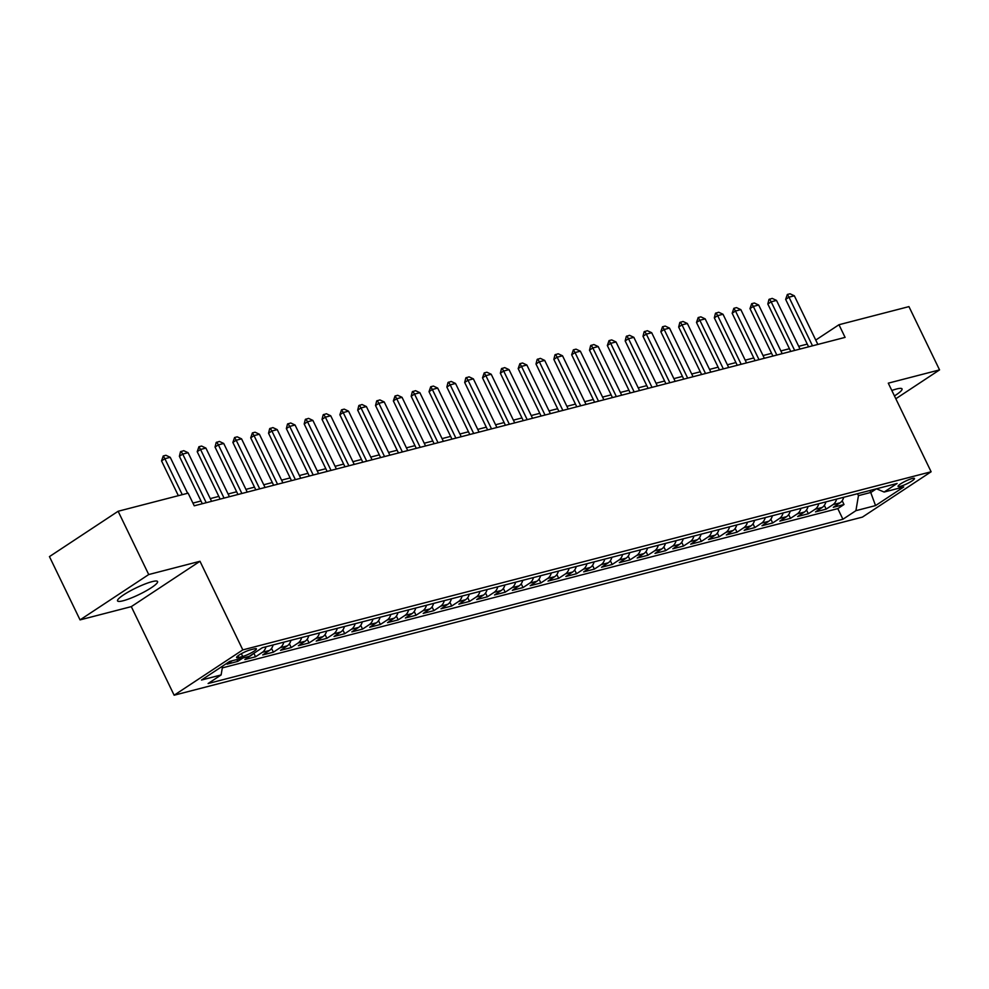 <?xml version="1.0" encoding="UTF-8"?>
<svg xmlns="http://www.w3.org/2000/svg" width="989" height="989" viewBox="0 0 989 989"><rect width="100%" height="100%" fill="white"/><g stroke="black" fill="none" stroke-linecap="round" stroke-linejoin="round"><path stroke-width="1.48" d="M894.452 395.921A22.228 3.635 154.2 0 0 902.042 388.9A22.228 3.635 154.2 0 0 896.504 389.011A22.228 3.635 154.2 0 0 891.818 390.482M152.034 581.668A22.228 3.635 154.2 0 0 129.336 591.397A22.228 3.635 154.2 0 0 117.543 600.904A22.228 3.635 154.2 0 0 123.081 600.78A22.228 3.635 154.2 0 0 145.791 591.051A22.228 3.635 154.2 0 0 157.572 581.544A22.228 3.635 154.2 0 0 152.034 581.668M912.204 478.515A9.124 1.496 154.2 0 0 902.895 482.508A9.124 1.496 154.2 0 0 898.061 486.403A9.124 1.496 154.2 0 0 900.324 486.353A9.124 1.496 154.2 0 0 909.645 482.372A9.124 1.496 154.2 0 0 914.479 478.466A9.124 1.496 154.2 0 0 912.204 478.515M174.138 695.218L862.433 517.099L931.119 471.765L242.812 649.884L174.138 695.218L131.302 606.628L199.988 561.282L148.721 574.547L80.047 619.893L131.302 606.628M80.047 619.893L49.45 556.609L118.124 511.264L148.721 574.547M232.23 660.739L227.037 664.175L237.731 661.406L236.841 659.552M253.073 653.84A11.398 8.703 -104.5 0 1 251.639 655.077L244.864 659.552L255.558 656.783L253.876 653.309M273.1 644.952A11.398 8.703 -104.5 0 1 269.465 650.465L262.691 654.941L273.397 652.171L271.567 648.401M290.927 640.328A11.398 8.703 -104.5 0 1 287.305 645.854L280.53 650.329L291.223 647.56L289.406 643.777M308.766 635.717A11.398 8.703 -104.5 0 1 305.131 641.243L298.357 645.718L309.062 642.949L307.233 639.166M326.593 631.106A11.398 8.703 -104.5 0 1 322.97 636.619L316.196 641.095L326.889 638.325L325.06 634.555M344.419 626.494A11.398 8.703 -104.5 0 1 340.797 632.008L334.022 636.483L344.716 633.714L342.899 629.944M362.258 621.871A11.398 8.703 -104.5 0 1 358.624 627.397L351.849 631.872L362.555 629.103L360.725 625.32M380.085 617.26A11.398 8.703 -104.5 0 1 376.463 622.786L369.688 627.249L380.382 624.492L378.564 620.709M397.924 612.648A11.398 8.703 -104.5 0 1 394.29 618.162L387.515 622.637L398.221 619.868L396.391 616.098M415.751 608.037A11.398 8.703 -104.5 0 1 412.129 613.551L405.354 618.026L416.048 615.257L414.218 611.474M433.578 603.414A11.398 8.703 -104.5 0 1 429.955 608.94L423.181 613.415L433.874 610.646L432.057 606.863M451.417 598.802A11.398 8.703 -104.5 0 1 447.782 604.328L441.007 608.791L451.713 606.022L449.884 602.252M469.243 594.191A11.398 8.703 -104.5 0 1 465.621 599.705L458.847 604.18L469.54 601.411L467.723 597.64M487.083 589.58A11.398 8.703 -104.5 0 1 483.448 595.094L476.673 599.569L487.379 596.8L485.55 593.017M504.909 584.956A11.398 8.703 -104.5 0 1 501.287 590.482L494.512 594.958L505.206 592.188L503.376 588.406M522.736 580.345A11.398 8.703 -104.5 0 1 519.114 585.871L512.339 590.334L523.033 587.565L521.215 583.794M540.575 575.734A11.398 8.703 -104.5 0 1 536.94 581.248L530.166 585.723L540.872 582.954L539.042 579.183M558.402 571.123A11.398 8.703 -104.5 0 1 554.78 576.636L548.005 581.112L558.698 578.342L556.881 574.56M576.241 566.499A11.398 8.703 -104.5 0 1 572.606 572.025L565.832 576.5L576.538 573.731L574.708 569.948M594.068 561.888A11.398 8.703 -104.5 0 1 590.445 567.402L583.671 571.877L594.364 569.108L592.535 565.337M611.894 557.277A11.398 8.703 -104.5 0 1 608.272 562.79L601.497 567.266L612.191 564.496L610.374 560.726M629.733 552.653A11.398 8.703 -104.5 0 1 626.099 558.179L619.324 562.654L630.03 559.885L628.2 556.102M647.56 548.042A11.398 8.703 -104.5 0 1 643.938 553.568L637.163 558.043L647.857 555.274L646.027 551.491M665.399 543.431A11.398 8.703 -104.5 0 1 661.765 548.944L654.99 553.42L665.696 550.65L663.866 546.88M683.226 538.82A11.398 8.703 -104.5 0 1 679.604 544.333L672.829 548.808L683.523 546.039L681.693 542.269M701.053 534.196A11.398 8.703 -104.5 0 1 697.43 539.722L690.656 544.197L701.349 541.428L699.532 537.645M718.892 529.585A11.398 8.703 -104.5 0 1 715.257 535.111L708.483 539.574L719.188 536.804L717.359 533.034M736.718 524.974A11.398 8.703 -104.5 0 1 733.096 530.487L726.322 534.962L737.015 532.193L735.186 528.423M754.558 520.362A11.398 8.703 -104.5 0 1 750.923 525.876L744.148 530.351L754.854 527.582L753.025 523.799M772.384 515.739A11.398 8.703 -104.5 0 1 768.75 521.265L761.975 525.74L772.681 522.971L770.851 519.188M790.211 511.128A11.398 8.703 -104.5 0 1 786.589 516.654L779.814 521.116L790.508 518.347L788.69 514.577M808.05 506.516A11.398 8.703 -104.5 0 1 804.416 512.03L797.641 516.505L808.347 513.736L806.517 509.965M825.877 501.905A11.398 8.703 -104.5 0 1 822.255 507.419L815.48 511.894L826.174 509.125L824.344 505.342M118.124 511.264L188.12 493.152L194.24 505.812L845.088 337.385L838.969 324.726L815.74 340.068M238.782 657.475L242.701 656.461A8.839 1.446 154.2 0 0 251.725 652.592A8.839 1.446 154.2 0 0 256.411 648.821A8.839 1.446 154.2 0 0 254.21 648.871L250.291 649.884A8.839 1.446 154.2 0 0 241.267 653.754A8.839 1.446 154.2 0 0 236.581 657.524A8.839 1.446 154.2 0 0 238.782 657.475L237.99 655.831M876.489 488.801L884.129 492.04L897.122 483.46L262.32 647.733L249.327 656.313L229.72 661.394L201.496 680.024L221.116 674.943L208.123 683.523L842.925 519.25L855.918 510.67L858.452 495.637L870.938 492.411L876.341 488.838M884.129 492.04L903.748 486.959L875.537 505.589L855.918 510.67M222.302 667.896L837.794 508.618L844 504.514L842.183 500.731M843.704 497.282A11.398 8.703 -104.5 0 1 840.081 502.808L833.307 507.283L844 504.514M836.583 499.136A11.398 8.703 75.5 0 1 832.948 504.65L826.174 509.125M818.744 503.747A11.398 8.703 75.5 0 1 815.121 509.261L808.347 513.736M800.917 508.358A11.398 8.703 75.5 0 1 797.282 513.884L790.508 518.347M783.078 512.97A11.398 8.703 75.5 0 1 779.456 518.496L772.681 522.971M765.251 517.593A11.398 8.703 75.5 0 1 761.629 523.107L754.854 527.582M747.424 522.204A11.398 8.703 75.5 0 1 743.79 527.718L737.015 532.193M729.585 526.816A11.398 8.703 75.5 0 1 725.963 532.342L719.188 536.804M711.759 531.427A11.398 8.703 75.5 0 1 708.124 536.953L701.349 541.428M693.919 536.05A11.398 8.703 75.5 0 1 690.297 541.564L683.523 546.039M676.093 540.662A11.398 8.703 75.5 0 1 672.471 546.175L665.696 550.65M658.266 545.273A11.398 8.703 75.5 0 1 654.631 550.799L647.857 555.274M640.427 549.884A11.398 8.703 75.5 0 1 636.805 555.41L630.03 559.885M622.6 554.508A11.398 8.703 75.5 0 1 618.966 560.021L612.191 564.496M604.761 559.119A11.398 8.703 75.5 0 1 601.139 564.645L594.364 569.108M586.934 563.73A11.398 8.703 75.5 0 1 583.312 569.256L576.538 573.731M569.108 568.354A11.398 8.703 75.5 0 1 565.473 573.867L558.698 578.342M551.269 572.965A11.398 8.703 75.5 0 1 547.646 578.478L540.872 582.954M533.442 577.576A11.398 8.703 75.5 0 1 529.807 583.102L523.033 587.565M515.603 582.187A11.398 8.703 75.5 0 1 511.981 587.713L505.206 592.188M497.776 586.811A11.398 8.703 75.5 0 1 494.154 592.324L487.379 596.8M479.949 591.422A11.398 8.703 75.5 0 1 476.315 596.936L469.54 601.411M462.11 596.033A11.398 8.703 75.5 0 1 458.488 601.559L451.713 606.022M444.284 600.644A11.398 8.703 75.5 0 1 440.649 606.17L433.874 610.646M426.444 605.268A11.398 8.703 75.5 0 1 422.822 610.782L416.048 615.257M408.618 609.879A11.398 8.703 75.5 0 1 404.996 615.393L398.221 619.868M390.791 614.49A11.398 8.703 75.5 0 1 387.156 620.016L380.382 624.492M372.952 619.102A11.398 8.703 75.5 0 1 369.33 624.628L362.555 629.103M355.125 623.725A11.398 8.703 75.5 0 1 351.491 629.239L344.716 633.714M337.286 628.336A11.398 8.703 75.5 0 1 333.664 633.85L326.889 638.325M319.459 632.948A11.398 8.703 75.5 0 1 315.837 638.474L309.062 642.949M301.633 637.571A11.398 8.703 75.5 0 1 297.998 643.085L291.223 647.56M283.794 642.182A11.398 8.703 75.5 0 1 280.171 647.696L273.397 652.171M265.967 646.794A11.398 8.703 75.5 0 1 262.345 652.32L255.558 656.783M242.923 657.969L237.731 661.406M895.824 398.765L939.55 369.898L908.953 306.615L838.969 324.726M939.55 369.898L888.283 383.163L931.119 471.765M199.988 561.282L242.812 649.884M807.271 344.11L798.704 346.323M789.432 348.721L780.865 350.934M771.605 353.333L763.038 355.558M753.766 357.956L745.212 360.169M735.94 362.567L727.372 364.78M718.113 367.179L709.546 369.404M700.274 371.802L691.707 374.015M682.447 376.413L673.88 378.626M664.608 381.025L656.053 383.238M646.781 385.636L638.214 387.861M628.955 390.259L620.387 392.472M611.115 394.871L602.548 397.084M593.289 399.482L584.722 401.695M575.45 404.093L566.895 406.318M557.623 408.717L549.056 410.93M539.796 413.328L531.229 415.541M521.957 417.939L513.39 420.152M504.13 422.55L495.563 424.776M486.291 427.174L477.736 429.387M468.465 431.785L459.897 433.998M450.638 436.396L442.071 438.609M432.799 441.007L424.232 443.233M414.972 445.631L406.405 447.844M397.145 450.242L388.578 452.455M379.306 454.853L370.739 457.079M361.479 459.477L352.912 461.69M343.64 464.088L335.086 466.301M325.814 468.699L317.246 470.912M307.987 473.311L299.42 475.536M290.148 477.934L281.581 480.147M272.321 482.545L263.754 484.758M254.482 487.157L245.927 489.37M236.655 491.768L228.088 493.993M218.829 496.391L210.261 498.604M200.99 501.003L192.917 503.092M869.999 490.482L875.537 505.589M857.512 493.709L858.452 495.637M222.612 666.079L221.116 674.943M837.794 508.618L842.925 519.25M182.273 494.673L164.879 458.698L161.541 460.899L163.234 455.978L165.917 455.286L170.232 457.314L187.626 493.288M178.354 495.687L161.541 460.899M170.232 457.314L164.879 458.698L163.234 455.978M206.219 502.709L182.718 454.075L179.38 456.288L180.517 451.726L183.744 450.675L188.071 452.69L211.572 501.324M202.312 503.722L179.38 456.288M188.071 452.69L182.718 454.075L181.074 451.367M224.058 498.097L200.544 449.463L197.207 451.676L198.9 446.744L201.583 446.051L205.897 448.079L229.411 496.713M220.139 499.111L197.207 451.676M205.897 448.079L200.544 449.463L198.9 446.744M241.885 493.486L218.384 444.852L215.033 447.053L216.183 442.503L219.41 441.44L223.724 443.468L247.238 492.102M237.966 494.5L215.033 447.053M223.724 443.468L218.384 444.852L216.739 442.132M259.724 488.863L236.21 440.241L232.872 442.442L234.566 437.521L237.236 436.829L241.563 438.856L265.064 487.478M255.805 489.876L232.872 442.442M241.563 438.856L236.21 440.241L234.566 437.521M277.55 484.251L254.037 435.617L250.699 437.83L252.393 432.91L255.075 432.218L259.39 434.233L282.903 482.867M273.632 485.265L250.699 437.83M259.39 434.233L254.037 435.617L252.393 432.91M295.377 479.64L271.876 431.006L268.538 433.219L269.676 428.657L272.902 427.594L277.229 429.622L300.73 478.256M291.471 480.654L268.538 433.219M277.229 429.622L271.876 431.006L270.232 428.286M313.216 475.017L289.703 426.395L286.365 428.596L287.502 424.046L290.729 422.983L295.056 425.01L318.569 473.644M309.297 476.03L286.365 428.596M295.056 425.01L289.703 426.395L288.059 423.675M331.043 470.405L307.542 421.784L304.192 423.984L305.329 419.423L308.568 418.372L312.883 420.399L336.396 469.021M327.124 471.419L304.192 423.984M312.883 420.399L307.542 421.784L305.898 419.064M348.882 465.794L325.369 417.16L322.031 419.373L323.168 414.811L326.395 413.748L330.722 415.776L354.223 464.41M344.963 466.808L322.031 419.373M330.722 415.776L325.369 417.16L323.724 414.44M366.709 461.183L343.195 412.549L339.857 414.75L341.551 409.829L344.234 409.137L348.548 411.164L372.062 459.798M362.79 462.197L339.857 414.75M348.548 411.164L343.195 412.549L341.551 409.829M384.536 456.559L361.034 407.938L357.697 410.138L358.834 405.589L362.061 404.526L366.387 406.553L389.889 455.175M380.629 457.573L357.697 410.138M366.387 406.553L361.034 407.938L359.39 405.218M402.375 451.948L378.861 403.314L375.523 405.527L376.661 400.965L379.887 399.915L384.214 401.942L407.728 450.564M398.456 452.962L375.523 405.527M384.214 401.942L378.861 403.314L377.217 400.607M420.201 447.337L396.7 398.703L393.35 400.916L395.044 395.983L397.726 395.291L402.041 397.318L425.554 445.952M416.282 448.351L393.35 400.916M402.041 397.318L396.7 398.703L395.044 395.983M438.04 442.726L414.527 394.092L411.189 396.292L412.326 391.743L415.553 390.68L419.88 392.707L443.381 441.341M434.122 443.74L411.189 396.292M419.88 392.707L414.527 394.092L412.883 391.372M455.867 438.102L432.354 389.481L429.016 391.681L430.709 386.761L433.392 386.069L437.707 388.096L461.22 436.718M451.948 439.116L429.016 391.681M437.707 388.096L432.354 389.481L430.709 386.761M473.694 433.491L450.193 384.857L446.855 387.07L447.992 382.508L451.219 381.457L455.533 383.472L479.047 432.106M469.787 434.505L446.855 387.07M455.533 383.472L450.193 384.857L448.549 382.15M491.533 428.88L468.02 380.246L464.682 382.459L465.819 377.897L469.046 376.834L473.372 378.861L496.886 427.495M487.614 429.894L464.682 382.459M473.372 378.861L468.02 380.246L466.375 377.526M509.36 424.269L485.859 375.635L482.508 377.835L484.202 372.915L486.885 372.223L491.199 374.25L514.713 422.884M505.441 425.282L482.508 377.835M491.199 374.25L485.859 375.635L484.202 372.915M527.199 419.645L503.685 371.023L500.347 373.224L501.485 368.674L504.711 367.611L509.038 369.639L532.539 418.26M523.28 420.659L500.347 373.224M509.038 369.639L503.685 371.023L502.041 368.304M545.026 415.034L521.512 366.4L518.174 368.613L519.868 363.692L522.551 363L526.865 365.015L550.379 413.649M541.107 416.048L518.174 368.613M526.865 365.015L521.512 366.4L519.868 363.692M562.852 410.423L539.351 361.789L536.001 364.001L537.151 359.44L540.377 358.377L544.692 360.404L568.205 409.038M558.933 411.436L536.001 364.001M544.692 360.404L539.351 361.789L537.707 359.069M580.691 405.811L557.178 357.177L553.84 359.378L554.977 354.828L558.204 353.765L562.531 355.793L586.032 404.427M576.772 406.825L553.84 359.378M562.531 355.793L557.178 357.177L555.534 354.458M598.518 401.188L575.017 352.566L571.667 354.767L573.36 349.846L576.043 349.154L580.358 351.182L603.871 399.803M594.599 402.202L571.667 354.767M580.358 351.182L575.017 352.566L573.36 349.846M616.357 396.577L592.844 347.943L589.506 350.155L590.643 345.594L593.87 344.531L598.197 346.558L621.698 395.192M612.438 397.59L589.506 350.155M598.197 346.558L592.844 347.943L591.199 345.223M634.184 391.965L610.67 343.331L607.333 345.532L609.026 340.612L611.709 339.919L616.023 341.947L639.537 390.581M630.265 392.979L607.333 345.532M616.023 341.947L610.67 343.331L609.026 340.612M652.011 387.342L628.51 338.72L625.159 340.921L626.309 336.371L629.536 335.308L633.85 337.336L657.364 385.957M648.092 388.356L625.159 340.921M633.85 337.336L628.51 338.72L626.865 336M669.85 382.731L646.336 334.109L642.998 336.309L644.136 331.748L647.362 330.697L651.689 332.724L675.19 381.346M665.931 383.744L642.998 336.309M651.689 332.724L646.336 334.109L644.692 331.389M687.676 378.119L664.175 329.485L660.825 331.698L662.519 326.766L665.201 326.073L669.516 328.101L693.029 376.735M683.758 379.133L660.825 331.698M669.516 328.101L664.175 329.485L662.519 326.766M705.516 373.508L682.002 324.874L678.664 327.075L679.802 322.525L683.028 321.462L687.355 323.49L710.856 372.124M701.597 374.522L678.664 327.075M687.355 323.49L682.002 324.874L680.358 322.154M723.342 368.885L699.829 320.263L696.491 322.463L698.185 317.543L700.867 316.851L705.182 318.878L728.695 367.5M719.423 369.898L696.491 322.463M705.182 318.878L699.829 320.263L698.185 317.543M741.169 364.273L717.668 315.639L714.318 317.852L715.467 313.29L718.694 312.24L723.008 314.255L746.522 362.889M737.25 365.287L714.318 317.852M723.008 314.255L717.668 315.639L716.024 312.932M759.008 359.662L735.495 311.028L732.157 313.241L733.85 308.308L736.521 307.616L740.848 309.644L764.349 358.278M755.089 360.676L732.157 313.241M740.848 309.644L735.495 311.028L733.85 308.308M776.835 355.051L753.321 306.417L749.983 308.617L751.677 303.697L754.36 303.005L758.674 305.032L782.188 353.666M772.916 356.065L749.983 308.617M758.674 305.032L753.321 306.417L751.677 303.697M794.661 350.427L771.16 301.806L767.823 304.006L768.96 299.457L772.186 298.394L776.513 300.421L800.014 349.043M790.755 351.441L767.823 304.006M776.513 300.421L771.16 301.806L769.516 299.086M812.501 345.816L788.987 297.182L785.649 299.395L787.343 294.475L790.026 293.782L794.34 295.798L817.854 344.432M808.582 346.83L785.649 299.395M794.34 295.798L788.987 297.182L787.343 294.475M840.081 502.808L832.948 504.65M822.255 507.419L815.121 509.261M804.416 512.03L797.282 513.884M786.589 516.654L779.456 518.496M768.75 521.265L761.629 523.107M750.923 525.876L743.79 527.718M733.096 530.487L725.963 532.342M715.257 535.111L708.124 536.953M697.43 539.722L690.297 541.564M679.604 544.333L672.471 546.175M661.765 548.944L654.631 550.799M643.938 553.568L636.805 555.41M626.099 558.179L618.966 560.021M608.272 562.79L601.139 564.645M590.445 567.402L583.312 569.256M572.606 572.025L565.473 573.867M554.78 576.636L547.646 578.478M536.94 581.248L529.807 583.102M519.114 585.871L511.981 587.713M501.287 590.482L494.154 592.324M483.448 595.094L476.315 596.936M465.621 599.705L458.488 601.559M447.782 604.328L440.649 606.17M429.955 608.94L422.822 610.782M412.129 613.551L404.996 615.393M394.29 618.162L387.156 620.016M376.463 622.786L369.33 624.628M358.624 627.397L351.491 629.239M340.797 632.008L333.664 633.85M322.97 636.619L315.837 638.474M305.131 641.243L297.998 643.085M287.305 645.854L280.171 647.696M269.465 650.465L262.345 652.32M251.639 655.077L250.909 655.274M241.365 653.692L242.701 656.461"/></g></svg>
